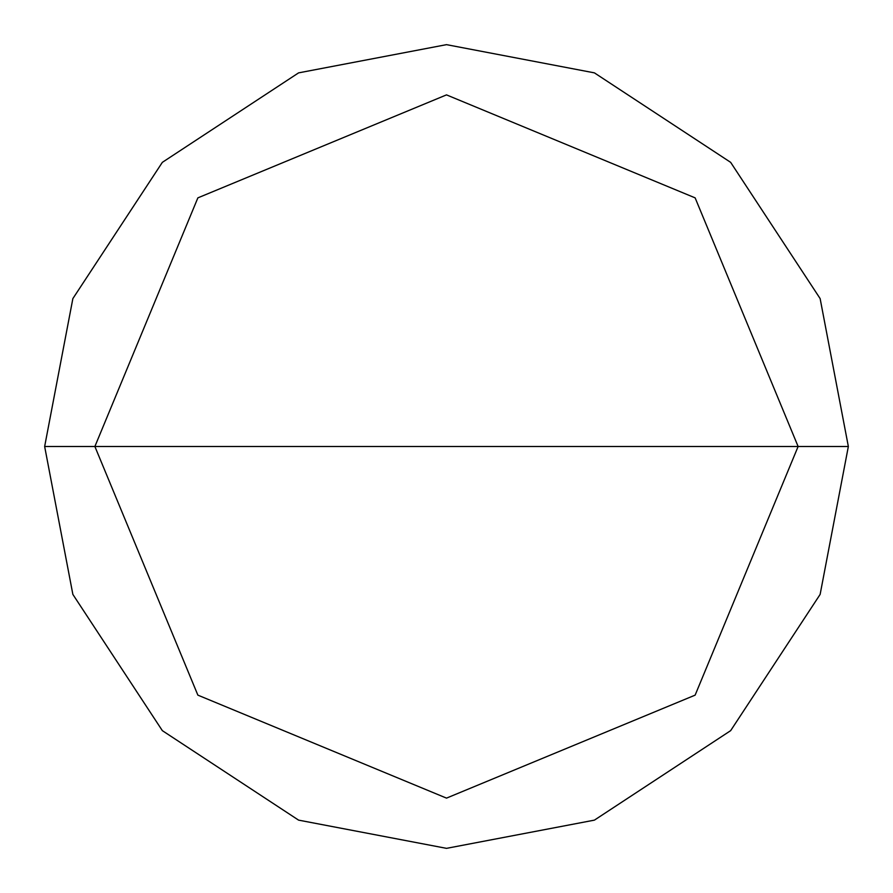<?xml version="1.0" encoding="UTF-8"?>
<svg xmlns="http://www.w3.org/2000/svg" width="893" height="893" viewBox="0 0 893 893"><rect width="100%" height="100%" fill="white"/><g stroke="black" fill="none" stroke-linecap="round" stroke-linejoin="round"><path stroke-width="1.34" d="M94.881 446.5L197.866 197.866L446.5 94.881L695.134 197.866L798.119 446.5L94.881 446.5L197.866 695.134L446.5 798.119L695.134 695.134L798.119 446.5L848.35 446.5L820.131 594.414L730.653 730.653L594.414 820.131L446.5 848.35L298.586 820.131L162.347 730.653L72.869 594.414L44.65 446.5L72.869 594.414L162.347 730.653L298.586 820.131L446.5 848.35L594.414 820.131L730.653 730.653L820.131 594.414L848.35 446.5L820.131 298.586L730.653 162.347L594.414 72.869L446.5 44.65L298.586 72.869L162.347 162.347L72.869 298.586L44.65 446.5L798.119 446.5L695.134 695.134L446.5 798.119L197.866 695.134L94.881 446.5L44.65 446.5L72.869 298.586L162.347 162.347L298.586 72.869L446.5 44.65L594.414 72.869L730.653 162.347L820.131 298.586L848.35 446.5L798.119 446.5L695.134 197.866L446.5 94.881L197.866 197.866L94.881 446.5"/></g></svg>
